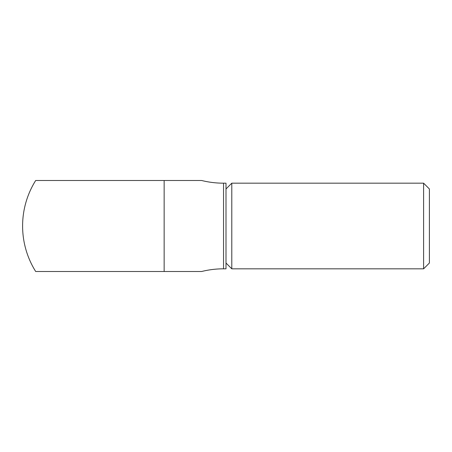<?xml version="1.0" encoding="UTF-8"?>
<svg xmlns="http://www.w3.org/2000/svg" width="452" height="452" viewBox="0 0 452 452"><rect width="100%" height="100%" fill="white"/><g stroke="black" fill="none" stroke-linecap="round" stroke-linejoin="round"><path stroke-width="0.68" d="M423.603 268.821L429.4 263.024L429.4 188.976L423.603 183.179L423.603 268.821L231.797 268.821L231.797 183.179L226 188.976M201.637 180.501L164.144 180.501L201.637 180.501A90.993 90.993 0 0 0 223.542 183.179L226 183.179L226 268.821L223.542 268.821A90.993 90.993 0 0 0 201.637 271.499L35.685 271.499A85.643 85.643 0 0 1 35.685 180.501L164.144 180.501L164.144 271.499M223.542 183.179L223.542 268.821M226 263.024L231.797 268.821M423.603 183.179L231.797 183.179"/></g></svg>
